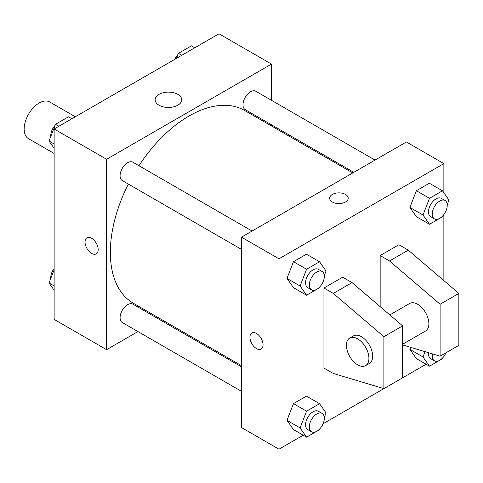 <?xml version="1.0" encoding="UTF-8"?>
<svg xmlns="http://www.w3.org/2000/svg" width="483" height="483" viewBox="0 0 483 483"><rect width="100%" height="100%" fill="white"/><g stroke="black" fill="none" stroke-linecap="round" stroke-linejoin="round"><path stroke-width="0.72" d="M75.324 116.753L49.737 101.985A21.198 12.238 120 0 0 33.405 107.661A21.198 12.238 120 0 0 24.15 128.997A21.198 12.238 120 0 0 28.539 138.699L54.132 153.473M137.963 331.567L106.592 349.68L54.132 319.39L54.132 128.991L219.016 33.798L271.482 64.088L271.482 100.313M160.187 318.738L159.167 319.329M128.345 184.083A111.295 64.257 120 0 0 110.341 252.319A111.295 64.257 120 0 0 133.393 303.264L241.5 365.679M352.789 172.92L244.682 110.498A111.295 64.257 120 0 0 138.941 165.723M271.482 124.789L271.482 125.972M106.592 349.68L106.592 159.281L271.482 64.088M375.013 160.09L255.791 91.257A10.602 6.122 120 0 0 247.628 94.094A10.602 6.122 120 0 0 242.997 104.763A10.602 6.122 120 0 0 245.195 109.617L353.816 172.328M241.5 366.863L132.879 304.151A10.602 6.122 120 0 0 124.711 306.989A10.602 6.122 120 0 0 120.086 317.657A10.602 6.122 120 0 0 122.277 322.511L241.5 391.345M241.5 249.409L122.277 180.582A10.602 6.122 -60 0 1 122.277 168.338A10.602 6.122 -60 0 1 132.879 162.222L252.102 231.055M106.592 159.281L54.132 128.991M159.028 105.209A13.295 7.674 180 0 1 155.134 99.788A13.295 7.674 180 0 1 168.428 92.114A13.295 7.674 180 0 1 181.717 99.788A13.295 7.674 180 0 1 173.512 106.876A13.295 7.674 180 0 1 159.028 105.209M98.164 249.614A9.274 5.355 60 0 1 96.238 253.859A9.274 5.355 60 0 1 86.964 248.504A9.274 5.355 60 0 1 86.964 237.793A9.274 5.355 60 0 1 94.113 240.28A9.274 5.355 60 0 1 98.164 249.614M96.244 253.859A9.274 5.355 60 0 1 86.97 248.504A9.274 5.355 60 0 1 86.97 237.793M303.215 435.207L278.975 449.202L241.5 427.564L241.5 237.171L406.384 141.978L443.859 163.61L443.859 192.765M426.127 364.242L323.085 423.736M443.859 214.543L443.859 280.605M345.49 202.015A9.274 5.355 180 0 1 335.383 203.174A9.274 5.355 180 0 1 329.66 198.229A9.274 5.355 180 0 1 338.933 192.874A9.274 5.355 180 0 1 348.207 198.229A9.274 5.355 180 0 1 345.49 202.015M278.975 449.202L278.975 258.81L241.5 237.171M278.975 258.81L443.859 163.61M348.207 198.229A9.274 5.355 0 0 0 338.933 192.874A9.274 5.355 0 0 0 329.66 198.229M251.854 332.992A9.274 5.355 -120 0 0 250.436 340.424A9.274 5.355 -120 0 0 256.491 348.593A9.274 5.355 60 0 1 250.429 340.424A9.274 5.355 60 0 1 251.854 332.992A9.274 5.355 60 0 1 261.128 338.348A9.274 5.355 60 0 1 261.128 349.058A9.274 5.355 60 0 1 256.491 348.593A9.274 5.355 -120 0 0 261.128 349.052M409.892 349.384L410.683 347.355L409.892 349.384L416.382 358.621L409.892 349.384L423.011 356.955L425.064 351.66M409.892 207.455L416.382 190.725L429.363 183.232L416.382 190.725L409.892 207.455L416.382 216.686L409.892 207.455L423.011 215.026L429.502 198.296L442.482 190.803L448.973 200.034L447.204 204.599M286.98 278.419L293.471 261.689L306.451 254.197L293.471 261.689L286.98 278.419L293.471 287.651L286.98 278.419L300.094 285.99L306.584 269.26L319.565 261.768L326.055 270.999L324.286 275.564M286.98 420.349L293.471 403.619L306.451 396.126L293.471 403.619L286.98 420.349L293.471 429.58L286.98 420.349L300.094 427.92L306.584 411.19L319.565 403.697L326.055 412.935L324.286 417.493M380.157 306.645L380.157 255.561L398.892 244.742L408.262 250.152L458.85 293.423L458.85 345.351L440.116 356.17L440.116 304.242L389.521 260.971L380.157 255.561M323.942 368.07L323.942 288.013L333.312 293.423L383.9 336.693L383.9 388.622L333.312 373.48L323.942 368.07M383.9 388.622L402.641 377.803L402.641 325.88L352.047 282.609L342.682 277.2L323.942 288.013M402.641 344.234L425.577 330.994A15.897 9.177 -120 0 0 425.577 312.634A15.897 9.177 -120 0 0 409.681 303.457L389.823 314.916M402.641 344.953L440.116 356.17M349.722 338.07L353.465 335.908A15.897 9.177 60 0 1 369.368 345.085A15.897 9.177 60 0 1 369.368 363.445L365.619 365.613A15.897 9.177 60 0 1 357.668 364.822A15.897 9.177 60 0 1 347.283 350.815A15.897 9.177 60 0 1 349.722 338.07A15.897 9.177 60 0 1 365.619 347.253A15.897 9.177 60 0 1 365.619 365.613M458.85 293.423L440.116 304.242M402.641 325.88L383.9 336.693M408.262 250.152L389.521 260.971M352.047 282.609L333.312 293.423M54.132 148.305L49.018 141.03L55.509 124.306L68.489 116.808L71.864 118.758M54.132 143.982L49.018 141.03M58.878 126.25L55.509 124.306M55.11 125.332A10.602 6.122 120 0 0 50.757 135.699A10.602 6.122 120 0 0 50.787 136.472M176.476 58.358L178.426 53.341L191.407 45.843L194.776 47.793M181.795 55.285L178.426 53.341M178.022 54.368A10.602 6.122 120 0 0 174.906 59.264M54.132 290.235L49.018 282.966L54.132 269.786M54.132 285.912L49.018 282.966M54.132 268.457A10.602 6.122 120 0 0 50.757 277.634A10.602 6.122 120 0 0 50.787 278.401M319.963 286.703L319.565 287.729L306.584 295.222L300.094 285.99M322.125 271.482L318.375 269.315A10.602 6.122 120 0 0 310.207 272.158A10.602 6.122 120 0 0 305.582 282.821A10.602 6.122 120 0 0 307.774 287.675L311.523 289.836A10.602 6.122 120 0 0 322.125 283.72A10.602 6.122 120 0 0 322.125 271.482A10.602 6.122 120 0 0 313.956 274.32A10.602 6.122 120 0 0 309.325 284.988A10.602 6.122 120 0 0 311.523 289.836M306.584 295.222L293.471 287.651M306.584 269.26L293.471 261.689M319.565 261.768L306.451 254.197M442.881 215.738L442.482 216.764L429.502 224.263L423.011 215.026M445.036 200.517L441.293 198.35A10.602 6.122 120 0 0 433.124 201.194A10.602 6.122 120 0 0 428.493 211.856A10.602 6.122 120 0 0 430.691 216.71L434.44 218.871A10.602 6.122 120 0 0 445.036 212.755A10.602 6.122 120 0 0 445.036 200.517A10.602 6.122 120 0 0 436.867 203.355A10.602 6.122 120 0 0 432.243 214.023A10.602 6.122 120 0 0 434.44 218.871M429.502 224.263L416.382 216.686M429.502 198.296L416.382 190.725M442.482 190.803L429.363 183.232M319.963 428.632L319.565 429.659L306.584 437.157L300.094 427.92M322.125 413.412L318.375 411.244A10.602 6.122 120 0 0 310.207 414.088A10.602 6.122 120 0 0 305.582 424.756A10.602 6.122 120 0 0 307.774 429.604L311.523 431.772A10.602 6.122 120 0 0 322.125 425.65A10.602 6.122 120 0 0 322.125 413.412A10.602 6.122 120 0 0 313.956 416.249A10.602 6.122 120 0 0 309.325 426.918A10.602 6.122 120 0 0 311.523 431.772M306.584 437.157L293.471 429.58M306.584 411.19L293.471 403.619M319.565 403.697L306.451 396.126M442.881 357.668L442.482 358.694L429.502 366.192L423.011 356.955M428.554 352.705A10.602 6.122 120 0 0 428.493 353.791A10.602 6.122 120 0 0 430.691 358.64L434.44 360.807A10.602 6.122 120 0 0 445.996 352.771M429.502 366.192L416.382 358.621M432.442 353.87A10.602 6.122 120 0 0 432.243 355.953A10.602 6.122 120 0 0 434.44 360.807"/></g></svg>
